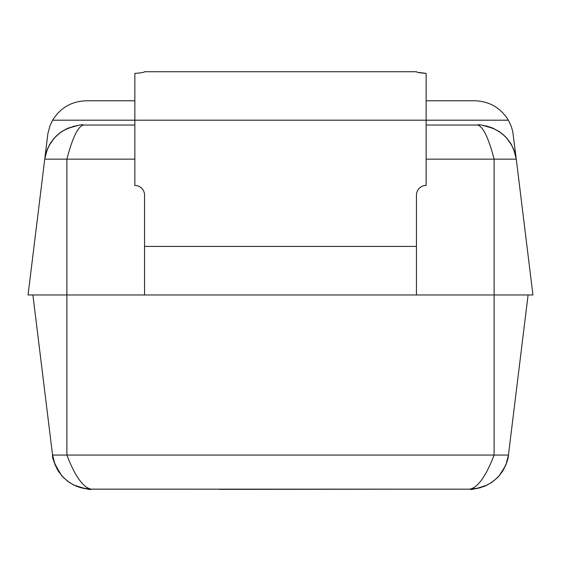 <?xml version="1.0" encoding="UTF-8"?>
<svg xmlns="http://www.w3.org/2000/svg" width="561" height="561" viewBox="0 0 561 561"><rect width="100%" height="100%" fill="white"/><g stroke="black" fill="none" stroke-linecap="round" stroke-linejoin="round"><path stroke-width="0.84" d="M144.563 71.724C144.121 72.425 140.888 72.972 134.857 73.372C140.888 72.972 144.121 72.425 144.563 71.724L416.437 71.724C416.879 72.425 420.112 72.972 426.143 73.372L418.085 72.397M144.563 294.967L28.05 294.967L47.86 133.777L49.789 126.239L52.622 120.194L134.857 120.194L134.857 185.446A9.712 9.712 0 0 1 144.563 195.151L144.563 294.967L416.437 294.967L416.437 195.151A9.712 9.712 0 0 1 426.143 185.446L426.143 120.194L134.857 120.194L134.857 73.372M426.143 73.372L426.143 120.194L508.378 120.194L511.211 126.239L512.747 131.583L516.274 159.156L514.577 151.624L511.429 144.584L506.948 138.301L501.899 133.49M426.143 100.777L474.746 100.777C489.395 101.289 500.608 107.761 508.378 120.194M134.857 100.777L86.254 100.777C71.605 101.289 60.392 107.761 52.622 120.194M61.128 131.982L55.525 136.716L50.7 142.732L47.166 149.591L44.726 159.156C48.204 140.509 59.228 129.268 77.804 125.44L68.211 128.09L61.752 131.554M500.678 132.557L492.775 128.083L483.196 125.44C501.772 129.268 512.796 140.509 516.274 159.156C515.012 151.596 512.438 145.502 508.554 140.86M426.143 159.156L516.274 159.156L513.834 149.591L510.3 142.732L505.475 136.716L499.556 131.765L492.789 128.09L487.516 126.302L482.663 125.362M68.316 128.329C77.972 125.201 82.958 124.107 83.273 125.047L134.857 125.047L83.273 125.047C77.811 126.744 72.348 138.111 66.885 159.156L134.857 159.156M426.143 125.047L477.727 125.047L426.143 125.047M74.431 126.071L66.247 128.981L59.683 133.034L54.052 138.301L49.571 144.584L46.423 151.624L44.726 159.156L66.885 159.156L66.885 455.055C74.964 476.1 83.035 487.467 91.113 489.157L469.887 489.157L477.572 488.393L484.942 486.121L491.724 482.446L497.642 477.495L502.467 471.471L506.001 464.62L508.441 455.055L506.744 462.58L503.589 469.627L499.115 475.903L493.477 481.177L486.913 485.23L479.683 487.909L469.887 489.157C477.965 487.467 486.036 476.1 494.115 455.055L52.559 455.055L54.256 462.58L57.411 469.627L61.885 475.903L67.523 481.177L74.087 485.23L80.546 487.698L91.113 489.157L83.428 488.393L76.058 486.121L69.276 482.446L63.358 477.495L58.533 471.471L54.999 464.62L52.559 455.055L54.564 463.19L59.291 472.011M416.437 294.967L494.115 294.967L494.115 159.156C488.652 138.111 483.189 126.744 477.727 125.047C478.042 124.107 483.028 125.201 492.684 128.329M485.517 485.567C475.805 488.883 470.595 490.083 469.887 489.157L90.019 489.136M528.097 294.967L508.441 455.055L494.115 455.055L494.115 294.967L532.95 294.967L516.274 159.156M52.559 455.055L32.903 294.967L52.559 455.055C51.942 457.797 54.543 463.933 60.371 473.463M219.512 489.157L139.514 489.157M419.151 489.157L219.512 489.353M416.437 246.419L144.563 246.419M44.726 159.156C45.988 151.596 48.562 145.502 52.446 140.86M90.763 489.164L91.113 489.157C91.057 490.181 85.854 488.982 75.483 485.567M508.441 455.055C508.203 460.251 505.531 466.472 500.426 473.722M469.887 489.157L475.931 488.652L482.839 486.71"/></g></svg>
